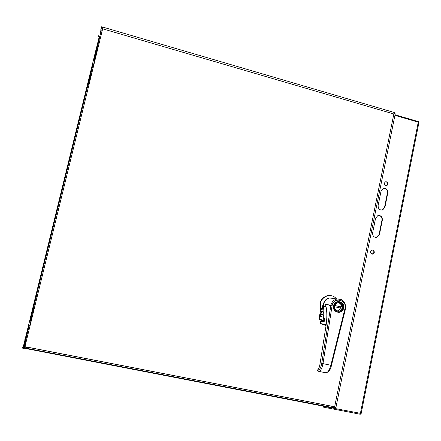<?xml version="1.0" encoding="UTF-8"?>
<svg xmlns="http://www.w3.org/2000/svg" width="441" height="441" viewBox="0 0 441 441"><rect width="100%" height="100%" fill="white"/><g stroke="black" fill="none" stroke-linecap="round" stroke-linejoin="round"><path stroke-width="0.66" d="M323.937 405.924L324.196 406.459L324.295 405.968M23.831 348.153L323.898 406.293M100.035 35.484L100.829 30.451M323.65 406.244L323.468 407.153L360.269 414.264L360.429 413.471M323.468 407.153L323.474 406.144L323.292 407.054M22.921 348.677L23.687 348.307M324.08 405.924L24.084 347.861M376.129 237.484L379.051 234.618L381.978 220.053C382.127 217.215 380.886 215.682 378.246 215.451M381.923 210.131L384.524 207.358L387.43 192.899C387.545 189.922 386.217 188.395 383.444 188.318M372.21 254.165L373.885 252.533C374.001 251.089 373.395 250.229 372.072 249.948M386.349 185.865L387.589 184.388C387.661 182.745 386.928 181.879 385.401 181.802M101.546 30.842L101.987 31.559M22.745 347.558L22.067 347.8L23.004 347.982M100.785 30.054L99.958 29.657L100.78 30.087M100.002 35.627L100.796 30.6M361.173 413.471L324.196 406.459M394.927 115.355L418.25 122.163L418.889 122.708M372.617 232.865L375.567 218.256L377.898 215.544C380.914 215.252 382.402 216.74 382.364 220.004L379.436 234.584L376.967 237.363C374.007 237.567 372.551 236.073 372.617 232.865M378.135 205.517L381.063 191.014L383.235 188.384C386.305 188.004 387.832 189.476 387.821 192.816L384.916 207.292L382.623 209.982C379.596 210.285 378.102 208.797 378.135 205.517M374.266 252.528L372.816 254.115C370.049 253.371 369.729 251.998 371.851 249.992C373.505 249.904 374.31 250.747 374.266 252.528M387.981 184.294L386.768 185.766C383.984 185.314 383.521 183.996 385.384 181.808C387.115 181.576 387.981 182.409 387.981 184.294M418.277 122.174L418.393 121.606L395.042 114.781M26.228 341.439L25.991 341.582C24.31 343.263 23.897 345.005 24.74 346.808M24.801 346.891L26.466 347.684L28.654 347.392M26.973 338.39L26.212 337.916L29.189 325.745M30.005 326.004L29.332 325.778M34.244 308.661L32.733 308.237L34.354 308.215L33.571 307.84L36.548 295.674M37.358 295.917L36.564 295.597L37.408 295.702M90.196 79.793L89.97 79.915C88.31 81.491 87.963 83.173 88.933 84.959M90.984 76.574L90.036 76.999L90.752 77.528M93.806 65.031L92.853 65.489L90.118 76.657M97.312 48.46L96.893 48.951L97.13 49.21M100.664 36.978L99.688 37.529L96.992 48.56M30.021 325.921L29.718 325.86L30.898 321.026L29.696 320.646L31.339 320.53M32.634 312.928L32.276 312.928L33.367 308.474M33.703 308.551L32.805 313.226M34.31 308.375L33.725 308.457L34.26 308.59M31.289 320.734L30.694 320.861L31.223 320.998M29.718 325.86L28.516 325.469L29.685 320.69M30.898 321.026L31.201 321.087M33.064 313.479L32.761 313.419L33.935 308.601M31.774 318.744L31.261 318.336L32.083 314.984L32.601 315.376M32.667 315.1L32.083 314.984M92.886 65.152L92.461 64.154L93.724 64.099L94.826 59.596L93.558 59.656L92.489 64.022M93.872 64.755L93.889 64.425M96.441 54.26L95.295 52.573L96.562 52.501L97.659 48.008L97.946 48.091M96.006 52.385L96.794 49.155L97.064 49.486M96.634 53.19L96.717 52.837M96.783 52.859L96.254 52.799L96.585 53.659M97.494 48.692L96.336 52.446M93.696 65.025L93.42 64.375L93.95 64.441M94.826 59.596L95.113 59.673M94.016 64.182L93.724 64.099M96.849 52.584L96.562 52.501M95.212 59.287L94.661 59.122L95.421 55.996L96.193 55.263M94.661 59.122L95.427 58.405M333.683 298.546C328.655 296.837 325.21 298.634 323.352 303.937L321.875 311.076L322.095 311.456L320.646 314.367L320.144 316.781L319.747 316.682L319.477 318.264L320.1 319.571L324.267 321.169M323.088 311.682L322.095 311.456M323.903 314.902L320.249 314.279L319.747 316.682M323.826 315.574L320.144 316.781L319.819 318.275L319.036 318.165L320.772 309.775C318.656 302.724 320.888 298 327.476 295.586L327.834 295.635C331.329 295.084 334.25 296.192 336.604 298.965M319.819 318.275L320.271 319.19L322.514 320.21L324.477 319.405M323.352 303.937L321.12 309.841C319.003 302.785 321.241 298.05 327.834 295.635M321.12 309.841L320.772 309.775M323.038 321.483L319.488 319.433L319.036 318.165M333.898 305.889L333.793 307.179C334.289 310.536 336.125 312.145 339.3 312.013C345.485 311.208 343.881 300.503 337.784 301.898C335.739 302.394 334.443 303.722 333.898 305.889M334.487 306.021C333.313 311.6 341.615 313.441 342.69 307.862C343.864 302.311 335.584 300.437 334.487 306.021M334.658 306.065C334.51 309.356 335.976 311.015 339.057 311.037C344.068 310.381 342.767 301.699 337.823 302.824C336.158 303.221 335.105 304.307 334.658 306.065M337.348 310.922L338.208 310.877L341.251 308.242L334.576 306.749M340.535 308.083L340.777 306.87L334.807 305.53M338.633 302.763C340.529 303.447 341.483 304.858 341.505 306.997L340.777 306.87M341.505 306.997L334.818 305.492M344.956 308.717L330.871 365.275L331.428 365.402L345.496 308.882L344.956 308.717C347.53 299.637 333.286 296.391 332.073 305.828L322.966 363.654C321.897 368.974 320.37 371.52 318.385 371.289L317.597 370.17C319.383 370.501 320.761 368.241 321.726 363.378L330.871 365.275C329.377 370.495 327.591 372.981 325.513 372.733L318.804 371.377M326.042 306.655L323.529 306.208C323.595 301.837 325.607 299.086 329.565 297.951L334.03 298.596M325.557 304.703L326.037 306.638C327.123 311.991 327.112 318.385 326.004 325.827L326.015 325.838C327.261 317.349 327.106 310.304 325.557 304.703L325.155 304.257L329.135 304.935L329.074 305.31L329.135 304.935M320.91 320.976L320.497 321.208L320.254 323.22L320.497 321.208L323.942 322.035L324.515 319.168L324.372 318.408L323.512 318.204L323.892 315.083C324.218 313.849 323.948 312.619 323.071 311.39L323.529 306.208M317.729 369.812L317.663 370.049C318.694 369.056 319.444 367.215 319.912 364.525L326.015 325.838L319.912 364.525M323.611 318.479L324.51 319.124M324.521 318.716L323.518 318.215M324.168 321.77L324.504 319.168M317.663 370.049L317.829 369.712C318.749 368.819 319.438 367.083 319.896 364.52M25.275 339.008L28.566 325.552M25.126 339.239L24.194 339.057L25.187 338.991M29.773 320.629L32.788 308.303M32.805 308.226L92.505 64.259M93.674 59.48L95.333 52.683M95.405 52.396L99.253 36.664M99.175 36.642L98.349 36.405L98.448 35.771L99.324 36.024M99.308 36.68L95.306 52.462M23.395 346.918L25.33 339.019M24.977 346.56L23.169 347.431M23.086 347.585L22.05 347.425L24.95 346.676L334.658 406.767L393.841 113.982L395.103 113.883M24.972 346.587L23.086 347.64L22.838 348.644C23.329 348.781 24.029 348.125 24.95 346.676L102.659 28.814L102.125 26.901L101.595 26.791L101.369 27.711L100.906 30.655L102.125 31.008M24.101 347.833L334.807 408.002L331.549 406.216L28.72 347.464M24.646 346.67L23.638 346.477L23.428 346.913M23.334 347.684L23.208 347.387M334.454 406.729L334.995 407.506L334.818 407.991L335.667 408.157L335.877 407.754L334.658 406.767M394.006 113.965L394.348 113.789L394.072 113.596M331.571 406.167L334.818 407.991L334.945 407.374M394.182 113.387L395.136 113.712M394.513 112.571L393.841 113.982L102.659 28.814M394.26 113.85L394.083 113.574M102.593 29.084L101.91 27.844L101.369 27.711L101.959 27.888M101.198 30.738L95.906 52.369M95.642 53.46L94.17 59.463M92.819 64.998L88.895 81.039M88.327 83.355L33.334 308.154M33.262 308.446L30.313 320.513M29.045 325.706L24.905 342.618M24.299 345.099L23.946 346.538M360.396 413.465L418.25 122.163M379.436 234.584L379.051 234.618M382.364 220.004L381.978 220.053M384.916 207.292L384.524 207.358M387.821 192.816L387.43 192.899M26.041 341.555L26.333 340.998M31.272 318.446L32.094 315.089M94.765 58.813L95.532 55.682M321.875 311.076L320.249 314.279M319.488 319.433L320.1 319.571L320.271 319.19M324.333 320.635L322.514 320.21L322.503 320.756M340.066 311.815L339.19 312.052C335.358 312.019 333.534 309.951 333.721 305.856C334.272 303.662 335.584 302.317 337.652 301.815L341.477 302.829M343.627 308.072C342.481 315.05 331.897 312.708 333.545 305.811C334.725 298.822 345.275 301.214 343.627 308.072M326.153 372.816C329.008 371.791 330.767 369.321 331.428 365.402L331.434 365.38M345.127 303.755C343.434 300.139 340.706 298.563 336.924 299.015C333.605 299.852 331.577 302.052 330.827 305.613L329.074 305.31M332.073 305.828L330.827 305.613L321.726 363.378M320.387 323.518L326.175 324.686M323.523 318.325L323.892 315.083M324.493 318.7L324.372 318.408M324.179 321.748L320.954 320.987M320.497 321.202L320.75 320.938L324.152 321.748M321.605 323.826L326.086 325.26M320.464 323.54L326.042 325.563L320.409 323.529L326.136 324.956M95.284 52.54L93.569 59.546M92.45 64.121L32.711 308.242M32.706 308.265L29.679 320.651M28.489 325.508L23.241 346.946M418.928 122.526L361.157 413.548M376.967 237.363L376.586 237.39M382.623 209.982L382.231 210.043M372.816 254.115L372.436 254.126M386.768 185.766L386.377 185.854M24.376 344.393C24.817 342.613 25.313 341.61 25.865 341.389M27.954 347.717L28.786 347.42M88.327 83.454C88.371 81.91 88.889 80.736 89.881 79.931L90.223 79.678M32.325 312.923L33.411 308.485M96.055 52.391L96.827 49.227M337.486 301.848L337.784 301.898M338.208 310.877L339.057 311.037M339.19 312.052L336.351 311.627C334.895 311.374 334.024 309.45 333.732 305.856C334.366 303.595 335.673 302.245 337.652 301.815M329.565 297.951L336.924 299.015C343.148 299.125 346.003 302.41 345.496 308.882M317.581 370.131L317.575 370.44M323.589 311.908L323.887 315.072M324.532 318.854L324.51 319.163M335.877 407.754L395.23 113.866M394.166 113.949L394.695 113.822L394.348 113.491M394.535 112.576L102.13 26.895"/></g></svg>

